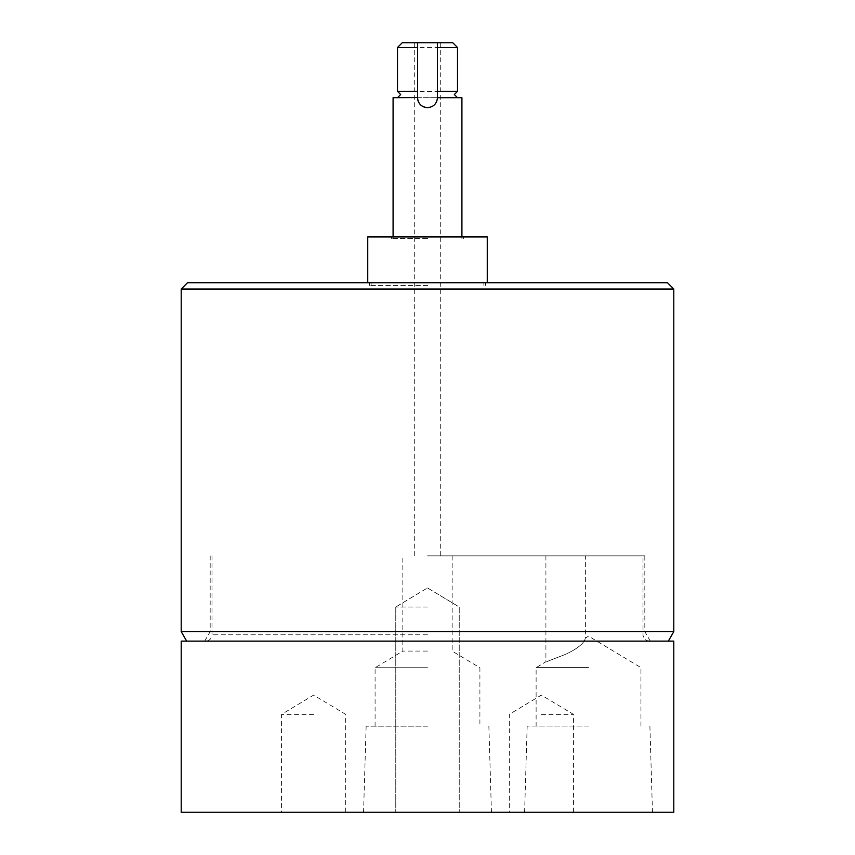 <?xml version="1.0" encoding="UTF-8"?>
<svg xmlns="http://www.w3.org/2000/svg" width="855" height="855" viewBox="0 0 855 855"><rect width="100%" height="100%" fill="white"/><g stroke="black" fill="none" stroke-linecap="round" stroke-linejoin="round"><path stroke-width="0.64" stroke-dasharray="4.28 3.21" d="M417.55 97.694L457.5 97.694L437.45 97.694L437.45 42.75M487.254 236.942L367.746 236.942M427.5 238.524L391.43 238.524L427.5 238.524M667.477 282.727L187.523 282.727M452.765 42.75L402.235 42.75M397.5 47.485L457.5 47.485M397.5 91.378L457.5 91.378M393.086 97.694L461.914 97.694M181.207 289.043L673.793 289.043M673.793 641.111L181.207 641.111M673.793 631.642L181.207 631.642M427.5 555.857L644.82 555.857L427.5 555.857M541.365 714.363L573.438 714.363L541.365 714.363M541.365 812.25L573.438 812.25L541.365 812.25M313.635 714.363L281.562 714.363L313.635 714.363M313.635 812.25L281.562 812.25L313.635 812.25M427.5 651.083L402.833 651.083L427.5 651.083M588.539 812.25L652.483 812.25L588.539 812.25M588.539 726.045L527.172 726.045L588.539 726.045M588.539 667.637L536.117 667.637L588.539 667.637M565.647 654.299C577.638 648.646 584.211 643.227 585.376 638.033C584.221 643.227 577.638 648.646 565.647 654.299C577.638 648.646 584.211 643.227 585.376 638.033C584.221 643.227 577.638 648.646 565.647 654.299C540.456 664.068 540.456 664.068 565.647 654.299C540.456 664.068 540.456 664.068 565.647 654.299M673.793 812.25L181.207 812.25M427.5 607.007L395.769 607.007L427.5 607.007M427.5 726.173L366.132 726.173L427.5 726.173M427.5 667.755L375.089 667.755L427.5 667.755M565.647 555.857L545.907 555.857L565.647 555.857M427.5 282.727L367.746 282.727L427.5 282.727M427.5 641.111L186.679 641.111L427.5 641.111M427.5 107.634A9.95 9.95 0 0 0 437.45 97.694M417.55 42.75L417.55 97.545M427.5 236.942L463.57 236.942L427.5 236.942M427.5 631.642L644.82 631.642L427.5 631.642M427.5 285.452L369.403 285.452L427.5 285.452M427.5 634.795L211.997 634.795L427.5 634.795M391.43 238.524L391.43 236.942M461.914 238.524L461.914 236.942M414.707 42.75L414.707 555.857M573.438 812.25L573.438 714.363L541.365 695.094L509.302 714.363L509.302 812.25M345.698 812.25L345.698 714.363L313.635 695.094L281.562 714.363L281.562 812.25M375.089 726.173L375.089 667.755L402.833 651.083L402.833 555.857M527.172 726.045L524.596 812.25M545.907 555.857L545.907 661.749L536.117 667.637L536.117 726.045M640.951 726.045L640.951 667.637L588.539 636.141L585.376 638.033L585.376 555.857M395.769 607.007L395.769 812.25L395.769 607.007L427.5 587.941L395.769 607.007M366.132 726.173L363.557 812.25M452.167 555.857L452.167 651.083L479.912 667.755L479.912 726.173M488.868 726.173L491.443 812.25M427.5 587.941L459.231 607.007L459.231 812.25L459.231 607.007L427.5 587.941M649.896 726.045L652.483 812.25M440.293 42.75L440.293 555.857M393.086 238.524L393.086 236.942M463.57 238.524L463.57 236.942M210.18 555.857L210.18 631.642L204.708 641.111M211.997 555.857L211.997 634.795C211.623 638.632 209.518 640.737 205.681 641.111M649.319 641.111C645.482 640.737 643.377 638.632 643.003 634.795L643.003 555.857M650.292 641.111L644.82 631.642L644.82 555.857M483.866 285.452L483.866 282.727M369.403 285.452L369.403 282.727M485.597 285.452L485.597 282.727M371.134 285.452L371.134 282.727"/><path stroke-width="1.28" d="M457.5 97.694L454.336 94.531L457.5 91.378L437.45 91.378L437.45 97.694C436.852 103.744 433.538 107.057 427.5 107.634C421.462 107.057 418.138 103.733 417.55 97.694L417.55 91.378L397.5 91.378L397.5 47.485L417.55 47.485L417.55 42.75L402.235 42.75L397.5 47.485M367.746 282.727L367.746 236.942L487.254 236.942L487.254 282.727M417.55 91.378L417.55 47.485M461.914 236.942L461.914 97.694L437.45 97.694M181.207 289.043L187.523 282.727L667.477 282.727L673.793 289.043L181.207 289.043L181.207 631.642L673.793 631.642L673.793 289.043M427.5 812.25L673.793 812.25L673.793 641.111L181.207 641.111L181.207 812.25L427.5 812.25M417.55 97.545L393.086 97.694L393.086 236.942M437.45 42.75L437.45 47.485L457.5 47.485L452.765 42.75L417.55 42.75M437.45 47.485L437.45 91.378M417.55 97.694A9.95 9.95 0 0 0 427.5 107.634M397.5 91.378L400.664 94.531L397.5 97.694M668.321 641.111L673.793 631.642M186.679 641.111L181.207 631.642M457.5 47.485L457.5 91.378"/></g></svg>
